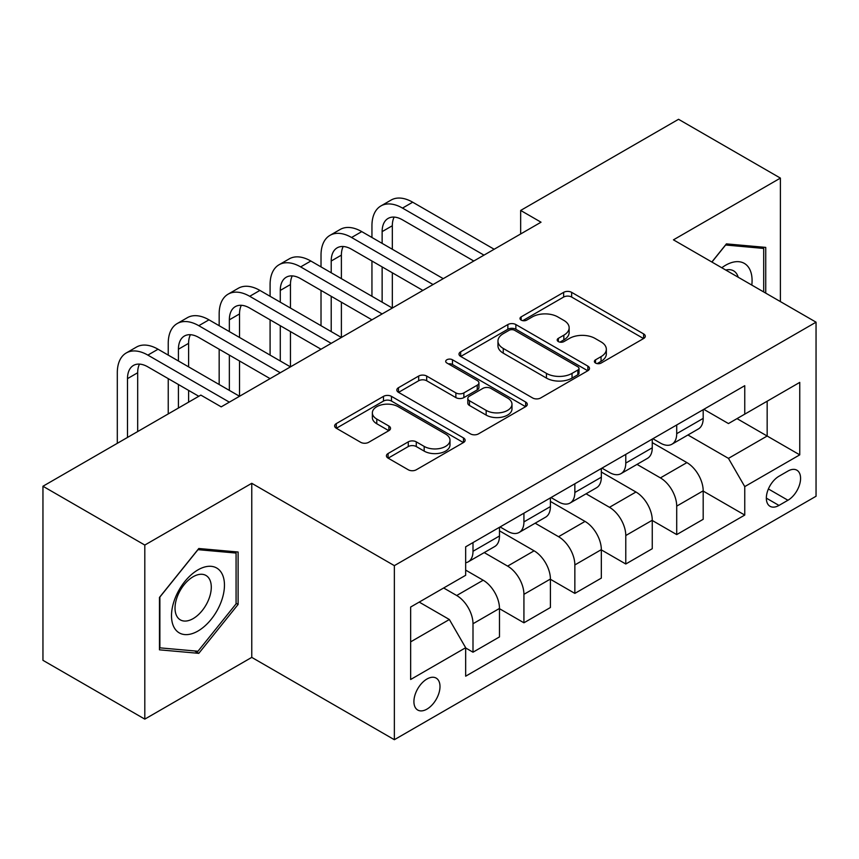 <?xml version="1.0" encoding="UTF-8"?>
<svg xmlns="http://www.w3.org/2000/svg" width="859" height="859" viewBox="0 0 859 859"><rect width="100%" height="100%" fill="white"/><g stroke="black" fill="none" stroke-linecap="round" stroke-linejoin="round"><path stroke-width="1.29" d="M595.545 363.056A3.962 2.287 0 0 0 601.139 363.056L643.627 338.521A5.659 3.264 0 0 0 645.292 336.213A5.659 3.264 0 0 0 643.627 333.904L571.643 292.35A5.659 3.264 0 0 0 563.644 292.35L521.155 316.874A3.962 2.287 0 0 0 519.996 318.496A3.962 2.287 0 0 0 521.155 320.106A3.962 2.287 0 0 0 526.75 320.106L532.258 316.939A18.103 10.448 0 0 1 557.845 316.939L563.848 320.396A18.103 10.448 0 0 1 569.152 327.784A18.103 10.448 0 0 1 563.848 335.171L558.35 338.349A3.962 2.287 0 0 0 557.19 339.971A3.962 2.287 0 0 0 558.35 341.581A3.962 2.287 0 0 0 563.944 341.581L569.442 338.414A18.103 10.448 0 0 1 595.04 338.414L601.042 341.871A18.103 10.448 0 0 1 606.336 349.259A18.103 10.448 0 0 1 601.042 356.646L595.545 359.824A3.962 2.287 0 0 0 594.385 361.435A3.962 2.287 0 0 0 595.545 363.056L595.545 359.824M426.955 709.126A18.436 10.641 120 0 0 439.003 692.88A18.436 10.641 120 0 0 436.168 678.105A18.436 10.641 120 0 0 426.955 679.018A18.436 10.641 120 0 0 414.908 695.264A18.436 10.641 120 0 0 417.732 710.039A18.436 10.641 120 0 0 426.955 709.126M388.085 453.509A5.659 3.264 0 0 0 386.421 455.818A5.659 3.264 0 0 0 388.085 458.126L408.283 469.787A5.659 3.264 0 0 0 416.271 469.787L463.463 442.546A5.659 3.264 0 0 0 465.127 440.227A5.659 3.264 0 0 0 463.463 437.918L391.479 396.364A5.659 3.264 0 0 0 383.479 396.364L336.288 423.605A5.659 3.264 0 0 0 334.634 425.914A5.659 3.264 0 0 0 336.288 428.222L360.683 442.31A5.659 3.264 0 0 0 368.683 442.31L388.88 430.649A5.659 3.264 0 0 0 390.534 428.34A5.659 3.264 0 0 0 388.88 426.032L376.779 419.052A15.129 8.73 0 0 1 372.355 412.868A15.129 8.73 0 0 1 381.697 404.804A15.129 8.73 0 0 1 398.179 406.694L445.574 434.053A15.129 8.73 0 0 1 449.998 440.227A15.129 8.73 0 0 1 440.667 448.301A15.129 8.73 0 0 1 424.174 446.412L416.271 441.848A5.659 3.264 0 0 0 408.283 441.848L388.085 453.509L388.085 458.126M251.762 483.306L144.806 545.057L42.95 486.248L42.95 660.324L144.806 719.123L251.762 657.382L394.356 739.706L394.356 565.641L251.762 483.306L251.762 657.382M780.401 301.595L780.401 178.103L673.445 239.844L816.05 322.179L394.356 565.641M780.401 178.103L678.546 119.294L520.661 210.444L520.661 233.97M42.95 486.248L200.834 395.097L221.203 406.855L541.03 222.202L520.661 210.444M532.655 397.975A5.659 3.264 0 0 0 540.655 397.975L587.846 370.734A5.659 3.264 0 0 0 589.499 368.425A5.659 3.264 0 0 0 587.846 366.117L515.862 324.552A5.659 3.264 0 0 0 507.862 324.552L460.671 351.803A5.659 3.264 0 0 0 459.007 354.112A5.659 3.264 0 0 0 460.671 356.421L532.655 397.975M448.452 363.915A3.962 2.287 0 0 1 452.468 364.474L452.468 359.771L525.654 402.023A5.659 3.264 0 0 1 527.308 404.331A5.659 3.264 0 0 1 525.654 406.64L478.463 433.881A5.659 3.264 0 0 1 470.464 433.881L398.479 392.327L398.479 387.699A5.659 3.264 0 0 0 396.826 390.018A5.659 3.264 0 0 0 398.479 392.327M398.479 387.699L418.677 376.049A5.659 3.264 0 0 1 426.676 376.049L455.871 392.896A5.659 3.264 0 0 0 463.871 392.896L477.26 385.165A5.659 3.264 0 0 0 478.925 382.856A5.659 3.264 0 0 0 477.26 380.548L446.873 363.003A3.962 2.287 0 0 1 445.714 361.381A3.962 2.287 0 0 1 448.151 359.266A3.962 2.287 0 0 1 452.468 359.771M787.939 471.076L778.973 476.251A17.867 10.308 120 0 0 767.302 491.992A17.867 10.308 120 0 0 770.04 506.305A17.867 10.308 120 0 0 778.973 505.425L787.939 500.249A17.867 10.308 120 0 0 799.611 484.508A17.867 10.308 120 0 0 796.873 470.195A17.867 10.308 120 0 0 787.939 471.076M394.356 739.706L816.05 496.244L816.05 322.179M703.8 409.324L728.453 423.562L744.753 414.156L744.753 385.691L465.664 546.818L465.664 575.283L410.656 607.034L410.656 679.49L465.664 647.729L465.664 676.194L744.753 515.067L744.753 486.602L728.453 458.373L687.941 434.987M744.753 414.156L799.75 382.395L799.75 454.851L744.753 486.602M144.806 545.057L144.806 719.123M737.011 418.623L767.162 436.028L767.162 401.217L799.75 382.395M728.453 458.373L767.162 436.028L799.75 454.851M410.656 641.856L449.364 619.511L419.213 602.095M465.664 647.965L472.998 652.206L472.998 623.741A23.043 13.304 -120 0 0 456.698 595.512L443.663 587.986M472.998 652.206L499.476 636.916L499.476 608.451A23.043 13.304 -120 0 0 483.177 580.222L465.664 570.108M499.476 608.687L523.926 622.796L523.926 594.331A23.043 13.304 -120 0 0 507.626 566.113L484.229 552.595M523.926 622.796L550.404 607.506L550.404 579.052A23.043 13.304 -120 0 0 534.105 550.823L499.476 530.83M550.404 579.277L574.854 593.397L574.854 564.932A23.043 13.304 -120 0 0 558.554 536.703L535.157 523.195M574.854 593.397L601.332 578.107L601.332 549.642A23.043 13.304 -120 0 0 585.033 521.413L550.404 501.42M601.332 549.878L625.781 563.998L625.781 535.533A23.043 13.304 -120 0 0 609.482 507.304L586.085 493.796M625.781 563.998L652.26 548.708L652.26 520.243A23.043 13.304 -120 0 0 635.961 492.014L601.332 472.021M652.26 520.479L676.709 534.588L676.709 506.123A23.043 13.304 -120 0 0 660.41 477.894L637.013 464.386M676.709 534.588L703.188 519.298L703.188 490.833A23.043 13.304 -120 0 0 686.899 462.604L652.26 442.61M652.872 438.734L660.41 443.083A23.043 13.304 -120 0 0 671.931 444.221A23.043 13.304 -120 0 0 676.709 433.677L676.709 424.969M601.944 468.134L609.482 472.493A23.043 13.304 -120 0 0 621.003 473.631A23.043 13.304 -120 0 0 625.781 463.076L625.781 454.379M551.016 497.544L558.554 501.892A23.043 13.304 -120 0 0 570.075 503.03A23.043 13.304 -120 0 0 574.854 492.486L574.854 483.778M500.088 526.943L507.626 531.292A23.043 13.304 -120 0 0 519.147 532.44A23.043 13.304 -120 0 0 523.926 521.885L523.926 513.177M703.188 491.069L744.753 515.067M671.931 444.221L698.421 428.931A23.043 13.304 -120 0 0 703.188 418.387L703.188 409.679M621.003 473.631L647.493 458.341A23.043 13.304 -120 0 0 652.26 447.786L652.26 439.089M570.075 503.03L596.565 487.74A23.043 13.304 -120 0 0 601.332 477.196L601.332 468.488M519.147 532.44L545.637 517.15A23.043 13.304 -120 0 0 550.404 506.595L550.404 497.887M465.664 562.774A23.043 13.304 -120 0 0 468.219 561.84L494.698 546.549A23.043 13.304 -120 0 0 499.476 535.995L499.476 527.297M468.219 561.84A23.043 13.304 -120 0 0 472.998 551.285L472.998 542.587M449.364 619.511L465.664 647.729M765.734 293.123L765.734 247.392L726.413 243.881L711.843 262.006M159.473 649.834L198.794 653.345L238.104 604.435L238.104 552.015L198.794 548.504L159.473 597.413L159.473 649.834M236.075 603.254L238.104 604.435M194.639 650.95L198.794 653.345M597.123 363.615L601.042 361.349A18.103 10.448 0 0 0 606.336 353.962L606.336 349.259M569.152 327.784L569.152 332.497A18.103 10.448 0 0 1 563.848 339.885L559.928 342.14M643.552 338.564L571.643 297.053A5.659 3.264 0 0 0 563.644 297.053L522.734 320.665M587.771 370.777L515.862 329.255A5.659 3.264 0 0 0 507.862 329.255L460.746 356.464M577.849 370.036A3.962 2.287 0 0 0 579.009 368.425A3.962 2.287 0 0 0 577.849 366.804L514.659 330.328A3.962 2.287 0 0 0 509.054 330.328L503.256 333.679A18.103 10.448 0 0 0 497.962 341.066A18.103 10.448 0 0 0 503.256 348.453L546.453 373.386A18.103 10.448 0 0 0 572.04 373.386L577.849 370.036L577.849 374.749A3.962 2.287 0 0 0 579.009 373.128L579.009 368.425M497.962 341.066L497.962 345.769A18.103 10.448 0 0 0 503.256 353.156L503.256 348.453M577.849 374.749L572.04 378.089A18.103 10.448 0 0 1 546.453 378.089L503.256 353.156M398.555 392.37L418.677 380.752L418.677 376.049M478.925 382.856L478.925 387.559A5.659 3.264 0 0 1 477.26 389.868L463.871 397.599A5.659 3.264 0 0 1 455.871 397.599L426.676 380.752A5.659 3.264 0 0 0 418.677 380.752M452.468 364.474L525.579 406.683M486.162 410.387A15.129 8.73 0 0 0 502.655 412.288A15.129 8.73 0 0 0 511.985 404.213A15.129 8.73 0 0 0 507.562 398.039L490.865 388.397A5.659 3.264 0 0 0 482.865 388.397L469.465 396.128A5.659 3.264 0 0 0 467.811 398.436A5.659 3.264 0 0 0 469.465 400.745L486.162 410.387L486.162 415.09A15.129 8.73 0 0 0 502.655 416.991A15.129 8.73 0 0 0 511.985 408.916L511.985 404.213M467.811 398.436L467.811 403.15A5.659 3.264 0 0 0 469.465 405.459L469.465 400.745M486.162 415.09L469.465 405.459M449.998 440.227L449.998 444.941A15.129 8.73 0 0 1 440.667 453.004A15.129 8.73 0 0 1 424.174 451.115L416.271 446.551A5.659 3.264 0 0 0 408.283 446.551L388.161 458.169M372.355 412.868L372.355 417.571A15.129 8.73 0 0 0 376.779 423.755L376.779 419.052M388.805 430.692L376.779 423.755M463.388 442.589L391.479 401.067A5.659 3.264 0 0 0 383.479 401.067L336.363 428.265M371.947 237.492L371.947 225.734A43.218 24.954 60 0 1 380.902 205.945L391.081 200.072A43.218 24.954 60 0 1 412.696 202.209L494.183 249.26M380.902 205.945A43.218 24.954 60 0 1 402.506 208.093L483.993 255.134M473.803 261.018L402.506 219.85A28.809 16.632 -120 0 0 388.107 218.422A28.809 16.632 -120 0 0 382.137 231.619L382.137 243.376M394.131 217.102A28.809 16.632 -120 0 0 392.327 225.734L392.327 249.26M382.137 266.902L382.137 302.185M392.327 272.775L392.327 308.059L310.84 261.018L300.65 266.902L382.137 313.943M371.947 296.301L371.947 261.018M321.019 266.902L321.019 255.134A43.218 24.954 60 0 1 329.974 235.355L340.153 229.471A43.218 24.954 60 0 1 361.768 231.619L443.255 278.66M329.974 235.355A43.218 24.954 60 0 1 351.578 237.492L433.065 284.544M422.875 290.417L351.578 249.26A28.809 16.632 -120 0 0 337.179 247.832A28.809 16.632 -120 0 0 331.209 261.018L331.209 272.775M343.192 246.501A28.809 16.632 -120 0 0 341.388 255.134L341.388 278.66M331.209 296.301L331.209 331.585M341.388 302.185L341.388 337.469L259.912 290.417L249.722 296.301L331.209 343.342M321.019 325.701L321.019 290.417M371.947 319.827L300.65 278.66A28.809 16.632 -120 0 0 286.24 277.232A28.809 16.632 -120 0 0 280.281 290.417L280.281 302.185M292.264 275.9A28.809 16.632 -120 0 0 290.46 284.544L290.46 308.059M280.281 325.701L280.281 360.984M290.46 331.585L290.46 366.868L208.973 319.827L198.794 325.701L280.281 372.752M270.091 355.111L270.091 319.827M270.091 296.301L270.091 284.544A43.218 24.954 60 0 1 279.046 264.755A43.218 24.954 60 0 1 300.65 266.902M279.046 264.755L289.225 258.881A43.218 24.954 60 0 1 310.84 261.018M321.019 349.226L249.722 308.059A28.809 16.632 -120 0 0 235.312 306.631A28.809 16.632 -120 0 0 229.353 319.827L229.353 331.585M241.336 305.31A28.809 16.632 -120 0 0 239.532 313.943L239.532 337.469M229.353 355.111L229.353 390.394M239.532 360.984L239.532 396.267L158.045 349.226L147.866 355.111L229.353 402.152M219.163 384.51L219.163 349.226M219.163 325.701L219.163 313.943A43.218 24.954 60 0 1 228.118 294.165A43.218 24.954 60 0 1 249.722 296.301M228.118 294.165L238.297 288.28A43.218 24.954 60 0 1 259.912 290.417M270.091 378.626L198.794 337.469A28.809 16.632 -120 0 0 184.384 336.041A28.809 16.632 -120 0 0 178.425 349.226L178.425 360.984M190.408 334.709A28.809 16.632 -120 0 0 188.604 343.342L188.604 366.868M178.425 384.51L178.425 408.036M188.604 390.394L188.604 402.152M168.235 413.92L168.235 378.636M168.235 355.111L168.235 343.342A43.218 24.954 60 0 1 177.19 323.564A43.218 24.954 60 0 1 198.794 325.701M177.19 323.564L187.369 317.68A43.218 24.954 60 0 1 208.973 319.827M751.808 285.091A37.452 21.625 120 0 0 748.533 267.299A37.452 21.625 120 0 0 721.796 267.761M738.214 277.242A25.641 14.807 120 0 0 736.474 273.516A25.641 14.807 120 0 0 733.597 270.843A25.641 14.807 120 0 0 725.748 270.048M725.522 244.998L763.694 248.444L763.694 291.953M761.171 246.984L763.694 248.444M711.918 262.059L725.597 245.04M197.978 569.871A37.452 21.625 120 0 0 171.499 615.742A37.452 21.625 120 0 0 197.978 631.032A37.452 21.625 120 0 0 224.457 585.162A37.452 21.625 120 0 0 197.978 569.871M193.157 576.733A25.641 14.807 120 0 0 176.406 599.324A25.641 14.807 120 0 0 180.336 619.876A25.641 14.807 120 0 0 193.157 618.609A25.641 14.807 120 0 0 209.907 596.006A25.641 14.807 120 0 0 205.977 575.466A25.641 14.807 120 0 0 193.157 576.733M236.075 603.856L197.978 651.24L159.881 647.847L159.881 597.048L197.978 549.663L236.075 553.056L236.075 603.856M233.551 551.607L236.075 553.056M198.794 396.278L147.866 366.868A28.809 16.632 -120 0 0 133.456 365.44A28.809 16.632 -120 0 0 127.497 378.636L127.497 437.435M139.48 364.109A28.809 16.632 -120 0 0 137.676 372.752L137.676 431.562M117.307 443.319L117.307 372.752A43.218 24.954 60 0 1 126.252 352.963A43.218 24.954 60 0 1 147.866 355.111M126.252 352.963L136.441 347.09A43.218 24.954 60 0 1 158.045 349.226M456.698 595.512L483.177 580.222M507.626 566.113L534.105 550.823M558.554 536.703L585.033 521.413M609.482 507.304L635.961 492.014M660.41 477.894L686.899 462.604M676.709 433.677L703.188 418.387M676.709 506.123L703.188 490.833M625.781 535.533L652.26 520.243M625.781 463.076L652.26 447.786M574.854 564.932L601.332 549.642M574.854 492.486L601.332 477.196M523.926 594.331L550.404 579.052M523.926 521.885L550.404 506.595M472.998 623.741L499.476 608.451M472.998 551.285L499.476 535.995M768.397 488.964L787.939 500.249M766.346 498.134L778.973 505.425M601.042 361.349L601.042 356.646M558.35 341.581L558.35 338.349M563.848 339.885L563.848 335.171M521.155 320.106L521.155 316.874M563.644 297.053L563.644 292.35M571.643 297.053L571.643 292.35M643.627 338.521L643.627 333.904M460.671 356.421L460.671 351.803M507.862 329.255L507.862 324.552M515.862 329.255L515.862 324.552M587.846 370.734L587.846 366.117M546.453 378.089L546.453 373.386M572.04 378.089L572.04 373.386M426.676 380.752L426.676 376.049M455.871 397.599L455.871 392.896M463.871 397.599L463.871 392.896M477.26 389.868L477.26 385.165M525.654 406.64L525.654 402.023M408.283 446.551L408.283 441.848M416.271 446.551L416.271 441.848M424.174 451.115L424.174 446.412M388.88 430.649L388.88 426.032M336.288 428.222L336.288 423.605M383.479 401.067L383.479 396.364M391.479 401.067L391.479 396.364M463.463 442.546L463.463 437.918M412.696 202.209L402.506 208.093M392.327 225.734L382.137 231.619M361.768 231.619L351.578 237.492M341.388 255.134L331.209 261.018M290.46 284.544L280.281 290.417M239.532 313.943L229.353 319.827M188.604 343.342L178.425 349.226M137.676 372.752L127.497 378.636"/></g></svg>
